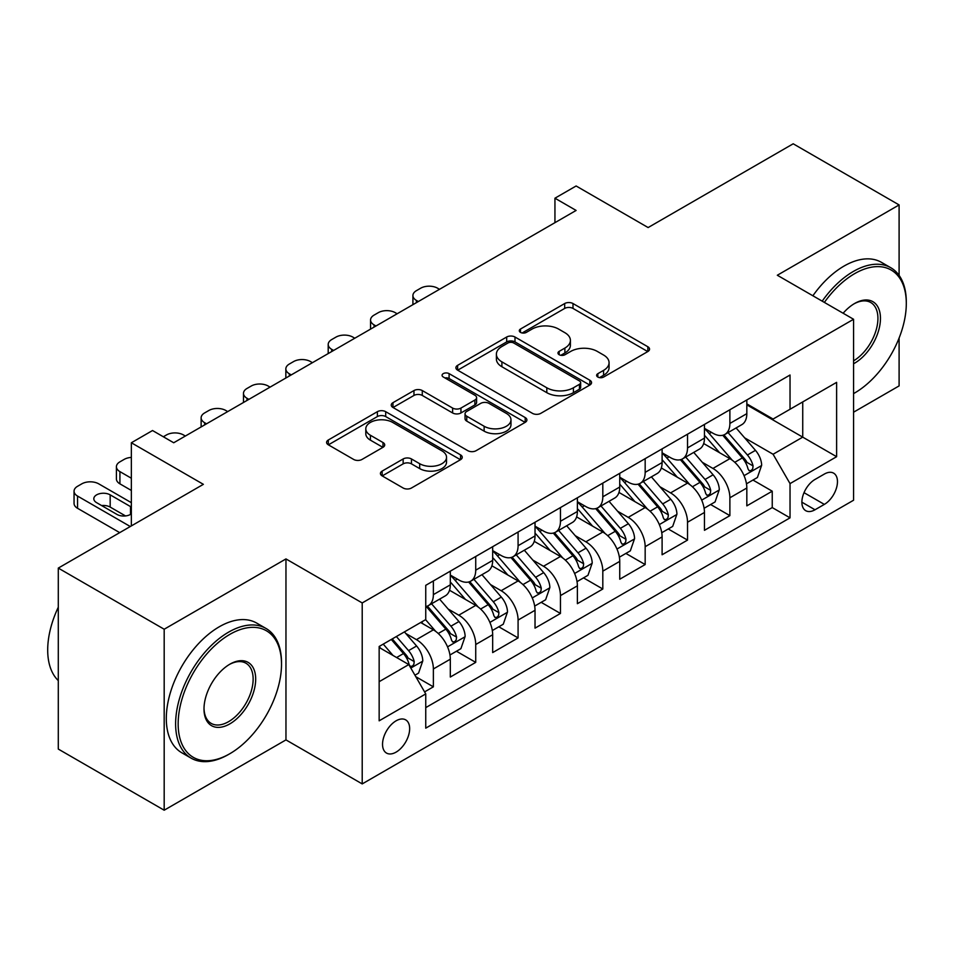 <?xml version="1.0" encoding="UTF-8"?>
<svg xmlns="http://www.w3.org/2000/svg" width="954" height="954" viewBox="0 0 954 954"><rect width="100%" height="100%" fill="white"/><g stroke="black" fill="none" stroke-linecap="round" stroke-linejoin="round"><path stroke-width="1.43" d="M597.836 377.045A4.114 2.373 0 0 0 603.655 377.045L647.838 351.537A5.879 3.399 0 0 0 649.555 349.14A5.879 3.399 0 0 0 647.838 346.743L572.996 303.539A5.879 3.399 0 0 0 564.685 303.539L520.502 329.035A4.114 2.373 0 0 0 519.298 330.716A4.114 2.373 0 0 0 520.502 332.397A4.114 2.373 0 0 0 526.322 332.397L532.046 329.094A18.818 10.864 0 0 1 558.65 329.094L564.887 332.696A18.818 10.864 0 0 1 570.397 340.375A18.818 10.864 0 0 1 564.887 348.067L559.175 351.358A4.114 2.373 0 0 0 557.971 353.04A4.114 2.373 0 0 0 559.175 354.721A4.114 2.373 0 0 0 564.995 354.721L570.707 351.418A18.818 10.864 0 0 1 597.323 351.418L603.56 355.019A18.818 10.864 0 0 1 609.069 362.711A18.818 10.864 0 0 1 603.56 370.39L597.836 373.682A4.114 2.373 0 0 0 596.632 375.363A4.114 2.373 0 0 0 597.836 377.045L597.836 373.682M396.101 752.122A19.163 11.066 120 0 0 408.622 735.236A19.163 11.066 120 0 0 405.677 719.865A19.163 11.066 120 0 0 396.101 720.819A19.163 11.066 120 0 0 383.568 737.716A19.163 11.066 120 0 0 386.513 753.076A19.163 11.066 120 0 0 396.101 752.122M382.16 471.085A5.879 3.399 0 0 0 380.431 473.482A5.879 3.399 0 0 0 382.16 475.891L403.148 488.007A5.879 3.399 0 0 0 411.472 488.007L460.532 459.685A5.879 3.399 0 0 0 462.249 457.288A5.879 3.399 0 0 0 460.532 454.879L385.69 411.675A5.879 3.399 0 0 0 377.379 411.675L328.319 439.997A5.879 3.399 0 0 0 326.59 442.406A5.879 3.399 0 0 0 328.319 444.802L353.672 459.446A5.879 3.399 0 0 0 361.995 459.446L382.983 447.319A5.879 3.399 0 0 0 384.712 444.922A5.879 3.399 0 0 0 382.983 442.525L370.414 435.262A15.729 9.087 0 0 1 365.799 428.835A15.729 9.087 0 0 1 375.518 420.452A15.729 9.087 0 0 1 392.654 422.419L441.929 450.86A15.729 9.087 0 0 1 446.532 457.288A15.729 9.087 0 0 1 436.825 465.671A15.729 9.087 0 0 1 419.677 463.704L411.472 458.957A5.879 3.399 0 0 0 403.148 458.957L382.16 471.085L382.16 475.891M899.097 275.396L899.097 204.931L793.203 143.792L648.124 227.553L576.121 185.982L554.942 198.205L576.121 210.44L173.711 442.763L152.533 430.528L131.354 442.763L131.354 525.904M164.183 629.235L164.183 810.208L285.962 739.899L285.962 558.925L164.183 629.235L58.289 568.095L203.369 484.334L131.354 442.763M285.962 558.925L362.21 602.94L853.568 319.268L853.568 500.23L362.21 783.914L362.21 602.94M899.097 204.931L777.319 275.241L853.568 319.268M532.463 413.356A5.879 3.399 0 0 0 540.775 413.356L589.834 385.034A5.879 3.399 0 0 0 591.563 382.626A5.879 3.399 0 0 0 589.834 380.229L514.993 337.024A5.879 3.399 0 0 0 506.681 337.024L457.622 365.346A5.879 3.399 0 0 0 455.893 367.743A5.879 3.399 0 0 0 457.622 370.152L532.463 413.356M444.922 377.939A4.114 2.373 0 0 1 449.095 378.523L449.095 373.622L525.189 417.554A5.879 3.399 0 0 1 526.906 419.951A5.879 3.399 0 0 1 525.189 422.36L476.118 450.682A5.879 3.399 0 0 1 467.806 450.682L392.965 407.477L392.965 402.671A5.879 3.399 0 0 0 391.247 405.068A5.879 3.399 0 0 0 392.965 407.477M392.965 402.671L413.964 390.556A5.879 3.399 0 0 1 422.276 390.556L452.625 408.073A5.879 3.399 0 0 0 460.949 408.073L474.877 400.036A5.879 3.399 0 0 0 476.595 397.627A5.879 3.399 0 0 0 474.877 395.23L443.276 376.985A4.114 2.373 0 0 1 442.072 375.304A4.114 2.373 0 0 1 444.612 373.109A4.114 2.373 0 0 1 449.095 373.622M164.183 810.208L58.289 749.069L58.289 568.095M853.568 412.2L899.097 385.905L899.097 338.026M424.578 691.9L433.366 686.832L415.789 676.684M405.796 633.492L416.433 639.633A23.957 13.833 60 0 1 433.366 668.969L450.312 659.19L450.312 677.042L475.724 662.374L456.453 651.248M448.153 609.034L458.791 615.175A23.957 13.833 60 0 1 475.724 644.522L492.669 634.732L492.669 652.584L518.082 637.916L498.811 626.79M490.511 584.575L501.148 590.717A23.957 13.833 60 0 1 518.082 620.064L535.027 610.286L535.027 628.137L560.451 613.458L541.168 602.332M532.869 560.117L543.506 566.259A23.957 13.833 60 0 1 560.451 595.606L577.385 585.828L577.385 603.679L602.809 589.012L583.526 577.874M575.226 535.671L585.863 541.812A23.957 13.833 60 0 1 602.809 571.148L619.742 561.369L619.742 579.221L645.166 564.553L625.884 553.427M617.584 511.213L628.221 517.354A23.957 13.833 60 0 1 645.166 546.702L662.1 536.911L662.1 554.763L687.524 540.095L668.241 528.969M659.941 486.755L670.579 492.896A23.957 13.833 60 0 1 687.524 522.243L704.457 512.465L704.457 530.317L729.882 515.637L729.882 497.785A23.957 13.833 -120 0 0 712.936 468.438L702.299 462.296M710.611 504.511L729.882 515.637M450.312 659.19A23.957 13.833 -120 0 0 433.366 629.843L420.666 622.509M492.669 634.732A23.957 13.833 -120 0 0 475.724 605.385L449.537 590.264M535.027 610.286A23.957 13.833 -120 0 0 518.082 580.938L491.894 565.805M577.385 585.828A23.957 13.833 -120 0 0 560.451 556.48L534.252 541.359M619.742 561.369A23.957 13.833 -120 0 0 602.809 532.022L576.61 516.901M662.1 536.911A23.957 13.833 -120 0 0 645.166 507.564L618.967 492.443M704.457 512.465A23.957 13.833 -120 0 0 687.524 483.118L661.325 467.985M824.339 474.066L815.014 479.445A18.567 10.721 120 0 0 802.886 495.806A18.567 10.721 120 0 0 805.736 510.688A18.567 10.721 120 0 0 815.014 509.77L824.339 504.392A18.567 10.721 120 0 0 836.467 488.031A18.567 10.721 120 0 0 833.617 473.148A18.567 10.721 120 0 0 824.339 474.066M379.155 681.693L408.801 664.568L425.746 693.916L425.746 728.152L790.031 517.843L790.031 483.606L773.086 454.259L744.657 437.85M425.746 693.916L379.155 720.819L379.155 646.478L425.746 619.575L425.746 585.339L790.031 375.017L790.031 409.254L836.622 382.363L836.622 456.704L790.031 483.606M450.312 575.071L458.791 579.96A23.957 13.833 60 0 0 470.763 581.141L487.709 571.363A23.957 13.833 -120 0 0 492.669 560.392L492.669 546.702M492.669 550.613L501.148 555.502A23.957 13.833 60 0 0 513.121 556.683L530.066 546.904A23.957 13.833 -120 0 0 535.027 535.933L535.027 522.243M535.027 526.155L543.506 531.044A23.957 13.833 60 0 0 555.478 532.237L572.424 522.446A23.957 13.833 -120 0 0 577.385 511.487L577.385 497.785M577.385 501.697L585.863 506.586A23.957 13.833 60 0 0 597.836 507.778L614.781 498A23.957 13.833 -120 0 0 619.742 487.029L619.742 473.327M619.742 477.238L628.221 482.14A23.957 13.833 60 0 0 640.194 483.32L657.139 473.542A23.957 13.833 -120 0 0 662.1 462.571L662.1 448.881M662.1 452.792L670.579 457.681A23.957 13.833 60 0 0 682.563 458.862L699.497 449.084A23.957 13.833 -120 0 0 704.457 438.113L704.457 424.423M425.746 707.618L772.239 507.576L772.239 491.191L746.827 505.858L746.827 488.007A23.957 13.833 -120 0 0 729.882 458.659L703.682 443.538M704.457 428.334L712.936 433.223A23.957 13.833 -120 0 0 724.921 434.416A23.957 13.833 -120 0 0 729.882 423.445L729.882 409.743M724.921 434.416L741.854 424.625A23.957 13.833 -120 0 0 746.827 413.654L746.827 399.964M433.366 580.938L433.366 594.628A23.957 13.833 60 0 1 428.406 605.599A23.957 13.833 60 0 1 425.746 606.565M428.406 605.599L445.351 595.821A23.957 13.833 -120 0 0 450.312 584.85L450.312 571.148M475.724 556.48L475.724 570.17A23.957 13.833 60 0 1 470.763 581.141M518.082 532.022L518.082 545.724A23.957 13.833 60 0 1 513.121 556.683M560.451 507.564L560.451 521.266A23.957 13.833 60 0 1 555.478 532.237M602.809 483.118L602.809 496.807A23.957 13.833 60 0 1 597.836 507.778M645.166 458.659L645.166 472.349A23.957 13.833 60 0 1 640.194 483.32M687.524 434.201L687.524 447.903A23.957 13.833 60 0 1 682.563 458.862M687.524 522.243L687.524 540.095M645.166 546.702L645.166 564.553M602.809 571.148L602.809 589.012M560.451 595.606L560.451 613.458M518.082 620.064L518.082 637.916M475.724 644.522L475.724 662.374M433.366 668.969L433.366 686.832M408.801 664.568L379.155 647.456M773.086 454.259L802.731 437.135L802.731 401.92L836.622 382.363M746.827 404.854L836.622 456.704M746.827 403.876L773.086 419.044L790.031 409.254M285.962 739.899L362.21 783.914M554.942 198.205L554.942 222.664M752.968 480.053L772.239 491.191M772.239 507.576L790.031 517.843M599.482 377.629L603.56 375.28A18.818 10.864 0 0 0 609.069 367.6L609.069 362.711M570.397 340.375L570.397 345.276A18.818 10.864 0 0 1 564.887 352.956L560.821 355.305M647.754 351.585L572.996 308.428A5.879 3.399 0 0 0 564.685 308.428L522.148 332.982M589.763 385.07L514.993 341.914A5.879 3.399 0 0 0 506.681 341.914L457.693 370.188M579.448 384.307A4.114 2.373 0 0 0 580.652 382.626A4.114 2.373 0 0 0 579.448 380.944L513.753 343.023A4.114 2.373 0 0 0 507.933 343.023L501.899 346.505A18.818 10.864 0 0 0 496.39 354.184A18.818 10.864 0 0 0 501.899 361.864L546.809 387.789A18.818 10.864 0 0 0 573.414 387.789L579.448 384.307L579.448 389.196A4.114 2.373 0 0 0 580.652 387.515L580.652 382.626M496.39 354.184L496.39 359.074A18.818 10.864 0 0 0 501.899 366.753L501.899 361.864M579.448 389.196L573.414 392.678A18.818 10.864 0 0 1 546.809 392.678L501.899 366.753M393.048 407.513L413.964 395.445L413.964 390.556M476.595 397.627L476.595 402.528A5.879 3.399 0 0 1 474.877 404.925L460.949 412.963A5.879 3.399 0 0 1 452.625 412.963L422.276 395.445A5.879 3.399 0 0 0 413.964 395.445M449.095 378.523L525.105 422.395M484.131 426.259A15.729 9.087 0 0 0 501.267 428.227A15.729 9.087 0 0 0 510.974 419.832A15.729 9.087 0 0 0 506.371 413.416L489.008 403.387A5.879 3.399 0 0 0 480.697 403.387L466.768 411.436A5.879 3.399 0 0 0 465.039 413.833A5.879 3.399 0 0 0 466.768 416.23L484.131 426.259L484.131 431.148A15.729 9.087 0 0 0 501.267 433.116A15.729 9.087 0 0 0 510.974 424.733L510.974 419.832M465.039 413.833L465.039 418.723A5.879 3.399 0 0 0 466.768 421.131L466.768 416.23M484.131 431.148L466.768 421.131M446.532 457.288L446.532 462.177A15.729 9.087 0 0 1 436.825 470.56A15.729 9.087 0 0 1 419.677 468.593L411.472 463.859A5.879 3.399 0 0 0 403.148 463.859L382.232 475.927M365.799 428.835L365.799 433.724A15.729 9.087 0 0 0 370.414 440.152L370.414 435.262M382.912 447.366L370.414 440.152M460.448 459.733L385.69 416.564A5.879 3.399 0 0 0 377.379 416.564L328.391 444.85M746.469 483.809L757.416 477.489L761.65 465.266A15.872 9.17 -120 0 0 755.461 450.36L736.106 427.952M418.329 301.536L416.433 300.438A11.985 6.916 0 0 1 412.915 295.537A11.985 6.916 0 0 1 416.433 290.648L420.666 288.203A11.985 6.916 0 0 1 437.612 288.203L439.508 289.3M732.231 460.21L709.275 433.629A45.828 26.462 -120 0 0 704.457 428.596M719.65 452.756L706.807 437.886A38.041 21.966 -120 0 0 704.457 435.334M722.762 435.274L742.331 457.932A15.872 9.17 60 0 1 747.996 468.867L749.152 470.751L751.287 470.453L752.73 468.712L753.076 465.934A15.872 9.17 -120 0 0 747.411 454.998L728.057 432.591M723.907 434.905L744.943 459.256A8.085 4.675 60 0 1 746.982 462.416L753.076 465.934M853.568 393.608L854.629 393L853.568 393.608A73.076 42.191 120 0 0 854.629 393L854.629 393A73.076 42.191 120 0 0 906.3 303.491A73.076 42.191 120 0 0 854.629 273.655A73.076 42.191 120 0 0 824.375 302.406M822.193 301.154A74.877 43.228 -60 0 1 853.353 271.449A74.877 43.228 -60 0 1 890.797 267.74A74.877 43.228 -60 0 1 906.3 302.024L906.3 303.491M843.133 313.234A36.538 21.095 -60 0 1 854.617 303.491A36.538 21.095 -60 0 1 880.459 318.409A36.538 21.095 -60 0 1 854.629 363.164A36.538 21.095 -60 0 1 853.568 363.748M812.88 295.776A74.877 43.228 -60 0 1 844.028 266.071A74.877 43.228 -60 0 1 881.472 262.362L890.797 267.74M853.568 360.839A34.749 20.058 120 0 0 876.094 330.203A34.749 20.058 120 0 0 870.728 302.501A34.749 20.058 120 0 0 853.985 303.873M228.566 754.447L229.842 753.708A73.076 42.191 120 0 0 281.513 664.211A73.076 42.191 120 0 0 229.842 634.374A73.076 42.191 120 0 0 178.159 723.871A73.076 42.191 120 0 0 229.842 753.708L228.566 754.447A74.877 43.228 -60 0 1 191.134 758.156A74.877 43.228 -60 0 1 179.65 698.149A74.877 43.228 -60 0 1 228.566 632.168A74.877 43.228 -60 0 1 266.011 628.459A74.877 43.228 -60 0 1 281.513 662.732L281.513 664.211M229.842 723.871A36.538 21.095 -60 0 1 204.001 708.953A36.538 21.095 -60 0 1 229.842 664.211A36.538 21.095 -60 0 1 229.842 664.199L229.842 664.199A36.538 21.095 -60 0 1 255.684 679.117A36.538 21.095 -60 0 1 229.842 723.871M204.013 708.214A34.749 20.058 120 0 0 211.192 723.394A34.749 20.058 120 0 0 228.566 721.677A34.749 20.058 120 0 0 251.272 691.054A34.749 20.058 120 0 0 245.941 663.221A34.749 20.058 120 0 0 229.198 664.58M191.134 758.156L181.809 752.778A74.877 43.228 -60 0 1 170.337 692.771A74.877 43.228 -60 0 1 219.253 626.79A74.877 43.228 -60 0 1 256.686 623.081L266.011 628.459M58.289 680.596A74.877 43.228 -60 0 1 58.289 607.221M704.112 508.267L715.059 501.947L719.292 489.712A15.872 9.17 -120 0 0 713.103 474.806L693.749 452.399M375.971 325.994L374.075 324.885A11.985 6.916 0 0 1 370.557 319.995A11.985 6.916 0 0 1 374.075 315.106L378.309 312.662A11.985 6.916 0 0 1 395.254 312.662L397.15 313.759M689.873 484.668L666.918 458.087A45.828 26.462 -120 0 0 662.1 453.055M677.292 477.203L664.449 462.344A38.041 21.966 -120 0 0 662.1 459.792M680.405 459.733L699.974 482.39A15.872 9.17 60 0 1 705.638 493.325L706.783 495.209L708.929 494.911L710.372 493.158L710.718 490.392A15.872 9.17 -120 0 0 705.054 479.457L685.699 457.049M681.55 459.363L702.585 483.714A8.085 4.675 60 0 1 704.624 486.874L710.718 490.392M661.754 532.726L672.689 526.405L676.923 514.17A15.872 9.17 -120 0 0 670.745 499.264L651.391 476.857M333.614 350.44L331.706 349.343A11.985 6.916 0 0 1 328.2 344.454A11.985 6.916 0 0 1 331.706 339.564L335.951 337.12A11.985 6.916 0 0 1 352.897 337.12L354.793 338.217M647.516 509.114L624.56 482.545A45.828 26.462 -120 0 0 619.742 477.501M634.923 501.661L622.091 486.802A38.041 21.966 -120 0 0 619.742 484.238M638.035 484.179L657.616 506.848A15.872 9.17 60 0 1 663.28 517.783L664.425 519.668L666.572 519.358L668.015 517.617L668.36 514.85A15.872 9.17 -120 0 0 662.696 503.915L643.342 481.508M639.192 483.809L660.228 508.172A8.085 4.675 60 0 1 662.267 511.332L668.36 514.85M619.396 557.172L630.332 550.852L634.565 538.628A15.872 9.17 -120 0 0 628.388 523.722L609.034 501.315M291.256 374.898L289.348 373.801A11.985 6.916 0 0 1 285.842 368.912A11.985 6.916 0 0 1 289.348 364.023L293.593 361.566A11.985 6.916 0 0 1 310.527 361.566L312.435 362.675M605.158 533.572L582.202 507.003A45.828 26.462 -120 0 0 577.385 501.959M592.565 526.119L579.734 511.249A38.041 21.966 -120 0 0 577.385 508.697M595.678 508.637L615.258 531.306A15.872 9.17 60 0 1 620.923 542.242L622.068 544.126L624.214 543.816L625.657 542.075L626.003 539.308A15.872 9.17 -120 0 0 620.338 528.373L600.984 505.966M596.834 508.267L617.87 532.618A8.085 4.675 60 0 1 619.909 535.79L626.003 539.308M577.027 581.63L587.974 575.31L592.207 563.087A15.872 9.17 -120 0 0 586.03 548.18L566.676 525.773M248.899 399.356L246.991 398.259A11.985 6.916 0 0 1 243.485 393.358A11.985 6.916 0 0 1 246.991 388.469L251.236 386.024A11.985 6.916 0 0 1 268.169 386.024L270.077 387.121M562.8 558.03L539.845 531.45A45.828 26.462 -120 0 0 535.027 526.417M550.208 550.577L537.376 535.707A38.041 21.966 -120 0 0 535.027 533.155M553.32 533.095L572.901 555.753A15.872 9.17 60 0 1 578.565 566.688L579.71 568.572L581.857 568.274L583.299 566.533L583.645 563.754A15.872 9.17 -120 0 0 577.981 552.819L558.627 530.412M554.477 532.726L575.512 557.076A8.085 4.675 60 0 1 577.552 560.236L583.645 563.754M534.669 606.088L545.616 599.768L549.85 587.533A15.872 9.17 -120 0 0 543.673 572.627L524.318 550.219M206.541 423.814L204.633 422.705A11.985 6.916 0 0 1 201.127 417.816A11.985 6.916 0 0 1 204.633 412.927L208.878 410.482A11.985 6.916 0 0 1 225.812 410.482L227.72 411.579M520.443 582.489L497.487 555.908A45.828 26.462 -120 0 0 492.669 550.875M507.85 575.023L495.019 560.165A38.041 21.966 -120 0 0 492.669 557.613M510.962 557.553L530.543 580.211A15.872 9.17 60 0 1 536.196 591.146L537.352 593.03L539.499 592.732L540.942 590.979L541.288 588.213A15.872 9.17 -120 0 0 535.623 577.277L516.269 554.87M512.119 557.184L533.155 581.535A8.085 4.675 60 0 1 535.194 584.695L541.288 588.213M492.312 630.546L503.259 624.226L507.492 611.991A15.872 9.17 -120 0 0 501.315 597.085L481.961 574.678M163.337 436.765L166.509 434.941A11.985 6.916 0 0 1 183.454 434.941L185.362 436.038M478.085 606.935L455.13 580.366A45.828 26.462 -120 0 0 450.312 575.322M465.492 599.482L452.661 584.623A38.041 21.966 -120 0 0 450.312 582.059M468.605 582L488.186 604.669A15.872 9.17 60 0 1 493.838 615.604L494.995 617.488L497.141 617.178L498.584 615.437L498.93 612.671A15.872 9.17 -120 0 0 493.266 601.736L473.911 579.328M469.762 581.63L490.797 605.993A8.085 4.675 60 0 1 492.836 609.153L498.93 612.671M449.954 654.993L460.901 648.672L465.135 636.449A15.872 9.17 -120 0 0 458.957 621.543L439.603 599.136M435.728 631.393L425.591 619.659M131.354 478.228L119.918 471.622L119.918 483.845A11.985 6.916 180 0 1 116.412 478.956L116.412 466.733A11.985 6.916 0 0 0 119.918 471.622M131.354 490.451L119.918 483.845M423.135 623.94L421.489 622.032M426.247 606.458L445.828 629.127A15.872 9.17 60 0 1 451.481 640.062L452.637 641.947L454.784 641.637L456.215 639.895L456.572 637.129A15.872 9.17 -120 0 0 450.908 626.194L431.554 603.787M427.404 606.088L448.44 630.439A8.085 4.675 60 0 1 450.479 633.611L456.572 637.129M131.354 457.407A11.985 6.916 0 0 0 124.151 459.399L119.918 461.843A11.985 6.916 0 0 0 116.412 466.733M414.942 675.205L418.544 673.13L422.777 660.907A15.872 9.17 -120 0 0 416.6 646.001L404.413 631.894M130.293 526.525L77.56 496.08A11.985 6.916 0 0 1 74.054 491.179A11.985 6.916 0 0 1 77.56 486.29L81.794 483.845A11.985 6.916 0 0 1 98.739 483.845L131.354 502.675M393.036 655.47L383.234 644.117M119.703 532.63L77.56 508.303A11.985 6.916 180 0 1 74.054 503.414L74.054 491.179M380.777 648.398L379.155 646.514M125.523 515.935L110.175 507.075A9.588 5.533 0 0 0 101.613 505.56M391.283 639.466L403.47 653.573A15.872 9.17 60 0 1 409.123 664.509L410.28 666.393L412.426 666.095L413.857 664.354L414.215 661.575A15.872 9.17 -120 0 0 408.55 650.64L396.363 636.533M392.261 638.906L406.082 654.897A8.085 4.675 60 0 1 408.109 658.057L414.215 661.575M131.354 507.146A9.588 5.533 0 0 0 130.507 506.586L110.175 494.852A9.588 5.533 0 0 0 99.729 493.659A9.588 5.533 0 0 0 93.814 498.763A9.588 5.533 0 0 0 96.628 502.675L116.96 514.421A9.588 5.533 0 0 0 131.354 513.86M416.433 639.633L433.366 629.843M458.791 615.175L475.724 605.385M501.148 590.717L518.082 580.938M543.506 566.259L560.451 556.48M585.863 541.812L602.809 532.022M628.221 517.354L645.166 507.564M670.579 492.896L687.524 483.118M712.936 468.438L729.882 458.659M729.882 423.445L746.827 413.654M433.366 594.628L450.312 584.85M475.724 570.17L492.669 560.392M518.082 545.724L535.027 535.933M560.451 521.266L577.385 511.487M602.809 496.807L619.742 487.029M645.166 472.349L662.1 462.571M687.524 447.903L704.457 438.113M729.882 497.785L746.827 488.007M804.019 492.669L824.339 504.392M801.885 502.186L815.014 509.77M603.56 375.28L603.56 370.39M559.175 354.721L559.175 351.358M564.887 352.956L564.887 348.067M520.502 332.397L520.502 329.035M564.685 308.428L564.685 303.539M572.996 308.428L572.996 303.539M647.838 351.537L647.838 346.743M457.622 370.152L457.622 365.346M506.681 341.914L506.681 337.024M514.993 341.914L514.993 337.024M589.834 385.034L589.834 380.229M546.809 392.678L546.809 387.789M573.414 392.678L573.414 387.789M422.276 395.445L422.276 390.556M452.625 412.963L452.625 408.073M460.949 412.963L460.949 408.073M474.877 404.925L474.877 400.036M525.189 422.36L525.189 417.554M403.148 463.859L403.148 458.957M411.472 463.859L411.472 458.957M419.677 468.593L419.677 463.704M382.983 447.319L382.983 442.525M328.319 444.802L328.319 439.997M377.379 416.564L377.379 411.675M385.69 416.564L385.69 411.675M460.532 459.685L460.532 454.879M416.433 300.438L416.433 302.633M744.048 475.664L761.542 465.564M709.275 433.629L711.457 432.377M747.411 454.998L755.461 450.36M734.759 462.308L742.331 457.932M374.075 324.885L374.075 327.091M701.691 500.123L719.185 490.022M666.918 458.087L669.1 456.835M705.054 479.457L713.103 474.806M692.401 486.767L699.974 482.39M331.706 349.343L331.706 351.549M659.333 524.581L676.827 514.48M624.56 482.545L626.742 481.281M662.696 503.915L670.745 499.264M650.044 511.213L657.616 506.848M289.348 373.801L289.348 375.995M616.976 549.039L634.47 538.938M582.202 507.003L584.385 505.739M620.338 528.373L628.388 523.722M607.686 535.671L615.258 531.306M246.991 398.259L246.991 400.453M574.606 573.485L592.112 563.385M539.845 531.45L542.027 530.197M577.981 552.819L586.03 548.18M565.328 560.129L572.901 555.753M204.633 422.705L204.633 424.912M532.249 597.943L549.754 587.843M497.487 555.908L499.669 554.656M535.623 577.277L543.673 572.627M522.971 584.587L530.543 580.211M489.891 622.402L507.397 612.301M455.13 580.366L457.312 579.102M493.266 601.736L501.315 597.085M480.613 609.046L488.186 604.669M447.533 646.86L465.039 636.759M450.908 626.194L458.957 621.543M438.256 633.492L445.828 629.127M77.56 496.08L77.56 508.303M410.816 668.062L422.67 661.205M408.55 650.64L416.6 646.001M396.614 657.533L403.47 653.573M110.175 507.075L110.175 494.852M130.507 514.421L130.507 506.586M412.915 295.537L412.915 304.66M370.557 319.995L370.557 329.118M328.2 344.454L328.2 353.564M285.842 368.912L285.842 378.022M243.485 393.358L243.485 402.481M201.127 417.816L201.127 426.939"/></g></svg>
